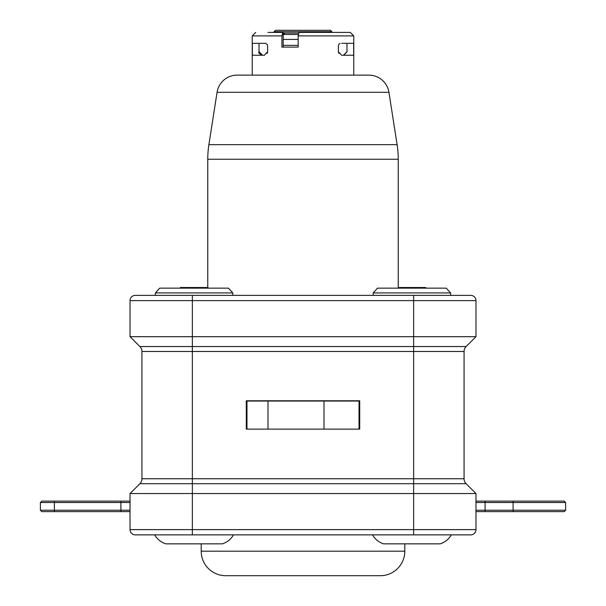 <?xml version="1.0" encoding="UTF-8"?>
<svg xmlns="http://www.w3.org/2000/svg" width="606" height="606" viewBox="0 0 606 606"><rect width="100%" height="100%" fill="white"/><g stroke="black" fill="none" stroke-linecap="round" stroke-linejoin="round"><path stroke-width="0.91" d="M470.195 534.871L470.726 534.871A5.249 5.249 0 0 0 475.975 529.621L475.975 493.557L466.12 483.702A6.999 6.999 0 0 1 464.067 478.748A6.999 6.999 0 0 0 466.12 483.702A6.999 6.999 0 0 1 464.067 478.748L464.067 351.488A6.999 6.999 0 0 1 466.12 346.541L475.975 336.686L470.726 341.935L475.975 336.686L130.025 336.686L139.88 346.541L466.12 346.541L470.726 341.935M267.988 401.043L359.025 401.043L359.025 429.124L359.722 429.124L359.722 400.763L246.278 400.763L246.278 429.124L246.975 429.124L246.975 401.043L267.988 401.043L267.988 429.124L246.975 429.124M464.067 478.748L141.933 478.748A6.999 6.999 0 0 1 139.88 483.702A6.999 6.999 0 0 0 141.933 478.748L141.933 351.488A6.999 6.999 0 0 0 139.88 346.541L135.274 341.935M359.025 429.124L267.988 429.124M130.025 501.117L120.92 501.117L130.025 501.117M475.975 501.117L564.216 501.117L565.618 502.518L513.093 502.518L513.093 510.222L475.975 510.222M513.093 501.117L488.928 501.117L513.093 501.117L513.093 502.518L475.975 502.518M41.784 501.117L40.382 502.518L41.784 501.117L120.92 501.117L120.92 502.518L130.025 502.518M68.751 501.117L117.072 501.117M68.751 511.623L117.072 511.623M130.025 511.623L41.784 511.623L40.382 510.222L40.382 502.518L120.92 502.518L120.92 510.222L40.382 510.222L41.784 511.623M513.093 511.623L488.928 511.623L513.093 511.623L513.093 510.222L565.618 510.222L564.216 511.623L475.975 511.623L485.08 511.623L485.08 501.117M404.793 543.84L404.793 551.187A24.513 24.513 0 0 1 380.28 575.7L225.72 575.7A24.513 24.513 0 0 1 201.207 551.187L201.207 543.84M130.025 510.222L120.92 510.222L120.92 511.623M426.185 288.153L425.556 287.524L398.24 287.524L398.24 159.242A94.544 94.544 0 0 0 397.112 144.645L388.931 92.294A20.309 20.309 0 0 0 368.865 75.121L303 75.121M179.815 288.153L180.444 287.524L207.76 287.524L207.76 159.242L398.24 159.242M267.905 32.398L282.843 32.398L281.926 35.905L252.225 35.905L252.225 75.121L237.135 75.121A20.309 20.309 0 0 0 217.069 92.294L208.888 144.645A94.544 94.544 0 0 0 207.76 159.242M237.135 75.121L368.865 75.121M281.926 35.905L281.926 47.109L298.16 47.109L298.16 35.905L353.775 35.905L353.775 75.121M267.132 53.495L267.617 51.73L264.345 55.229L252.346 55.229L252.346 43.329L265.905 43.329L267.617 45.079L267.617 51.73M340.095 43.329L338.383 45.079L338.383 51.73L341.655 55.229L353.654 55.229L353.654 43.329L341.708 43.329M338.383 51.73L338.792 53.373M344.094 55.176L344.64 55.032M346.98 43.329L346.98 51.73L343.466 55.229M334.656 32.398L350.268 32.398L353.775 35.905M298.16 35.905L299.076 32.406L349.851 32.398L311.401 32.398M271.662 32.398L274.109 32.398L274.109 31.701L331.891 31.701L331.891 32.398M282.04 32.398L283.214 32.398L283.214 47.109M262.534 55.229L259.02 51.73L259.02 43.329M261.337 55.025L261.921 55.176M330.452 30.3L275.51 30.3L274.109 31.701M283.214 34.504L298.523 34.504M298.894 33.103L283.903 33.103L283.214 33.792M284.487 33.103L283.214 33.103M283.078 34.504L284.987 33.103M283.214 45.359L298.16 45.359M298.16 39.405L283.214 39.405M450.591 292.918L446.281 288.153L377.515 288.153L373.205 292.918L450.591 292.918L450.591 295.364M373.205 292.918L373.205 295.364M398.24 287.524L397.612 288.153M232.795 292.918L228.485 288.153L159.719 288.153L155.409 292.918L232.795 292.918L232.795 295.364M155.409 292.918L155.409 295.364M207.76 287.524L208.388 288.153M135.805 295.364L470.726 295.364A5.249 5.249 0 0 1 475.975 300.621L475.975 336.686M470.195 295.364L470.726 295.364M135.805 534.871L135.274 534.871A5.249 5.249 0 0 1 130.025 529.621L130.025 493.557L135.274 488.3M413.648 534.871L413.648 529.621L475.975 529.621A5.249 5.249 0 0 1 470.726 534.871L135.274 534.871M475.975 493.557L130.025 493.557L139.88 483.702A6.999 6.999 0 0 0 141.933 478.748M141.933 351.488A6.999 6.999 0 0 0 139.88 346.541A6.999 6.999 0 0 1 141.933 351.488L464.067 351.488A6.999 6.999 0 0 1 466.12 346.541M192.352 295.364L192.352 300.621L130.025 300.621A5.249 5.249 0 0 1 135.274 295.364A5.249 5.249 0 0 0 130.025 300.621L130.025 336.686M440.259 543.84A19.763 19.763 0 0 0 451.296 534.871A19.763 19.763 0 0 1 440.259 543.84L383.537 543.84A19.763 19.763 0 0 1 372.501 534.871M165.741 543.84A19.763 19.763 0 0 1 154.704 534.871A19.763 19.763 0 0 0 165.741 543.84L222.463 543.84A19.763 19.763 0 0 0 233.499 534.871M466.12 483.702L192.352 483.702L192.352 300.621L475.975 300.621M192.352 534.871L192.352 529.621L413.648 529.621L413.648 295.364M324.005 401.043L324.005 429.124M404.793 551.187L201.207 551.187M54.388 511.623L54.388 501.117M208.888 144.645L397.112 144.645M217.069 92.294L388.931 92.294M139.88 483.702L192.352 483.702L192.352 529.621L130.025 529.621M347.117 51.73L343.617 55.229M255.732 32.398L252.232 35.905M258.883 51.73C258.262 52.76 259.436 53.926 262.383 55.229M330.49 30.3L331.891 31.701M565.618 510.222L565.618 502.518"/></g></svg>
